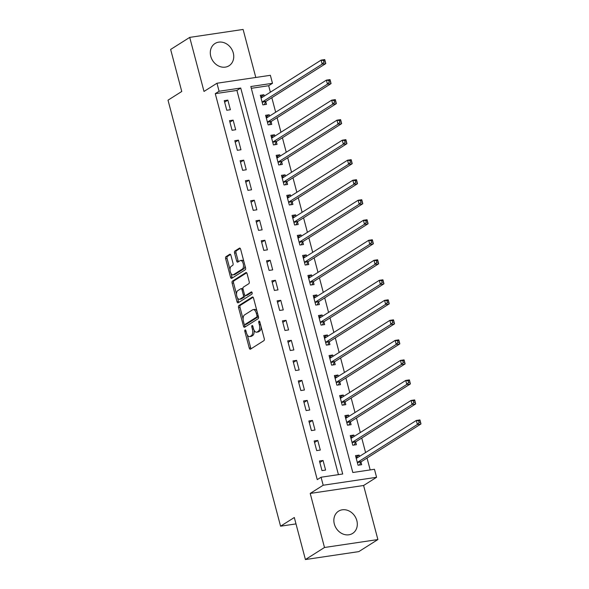<?xml version="1.0" encoding="UTF-8"?>
<svg xmlns="http://www.w3.org/2000/svg" width="589" height="589" viewBox="0 0 589 589"><rect width="100%" height="100%" fill="white"/><g stroke="black" fill="none" stroke-linecap="round" stroke-linejoin="round"><path stroke-width="0.88" d="M245.083 329.943A1.156 0.582 -98.5 0 0 244.847 331.379L249.265 348.077A1.657 0.832 -98.5 0 0 250.251 349.24A1.657 0.832 -98.5 0 0 250.428 349.181L263.909 340.656A1.657 0.832 -98.5 0 0 264.24 338.609L259.83 321.903A1.156 0.582 -98.5 0 0 259.131 321.093A1.156 0.582 -98.5 0 0 259.013 321.138A1.156 0.582 -98.5 0 0 258.777 322.566L259.351 324.73A5.294 2.658 -98.5 0 1 258.284 331.276L257.157 331.99A5.294 2.658 -98.5 0 1 256.613 332.196A5.294 2.658 -98.5 0 1 253.432 328.471L252.865 326.306A1.156 0.582 -98.5 0 0 252.166 325.496A1.156 0.582 -98.5 0 0 252.048 325.54A1.156 0.582 -98.5 0 0 251.812 326.976L252.386 329.133A5.294 2.658 -98.5 0 1 251.319 335.678L250.192 336.393A5.294 2.658 -98.5 0 1 249.648 336.599A5.294 2.658 -98.5 0 1 246.467 332.873L245.9 330.716A1.156 0.582 -98.5 0 0 245.201 329.899A1.156 0.582 -98.5 0 0 245.083 329.943M210.766 56.316A13.157 11.11 57.7 0 0 229.047 65.754A13.157 11.11 57.7 0 0 233.281 52.966A13.157 11.11 57.7 0 0 214.992 43.52A13.157 11.11 57.7 0 0 210.766 56.316M334.324 523.974A13.157 11.11 57.7 0 0 352.612 533.42A13.157 11.11 57.7 0 0 356.838 520.624A13.157 11.11 57.7 0 0 338.55 511.178A13.157 11.11 57.7 0 0 334.324 523.974M230.932 255.368A1.657 0.832 -98.5 0 0 229.938 254.205A1.657 0.832 -98.5 0 0 229.762 254.271L225.985 256.664A1.657 0.832 -98.5 0 0 225.646 258.711L230.549 277.257A1.657 0.832 -98.5 0 0 231.543 278.42A1.657 0.832 -98.5 0 0 231.713 278.354L245.193 269.836A1.657 0.832 -98.5 0 0 245.532 267.789L240.629 249.235A1.657 0.832 -98.5 0 0 239.635 248.072A1.657 0.832 -98.5 0 0 239.465 248.138L234.893 251.024A1.657 0.832 -98.5 0 0 234.562 253.071L236.66 261.015A1.657 0.832 -98.5 0 0 237.654 262.179A1.657 0.832 -98.5 0 0 237.823 262.112L240.091 260.677A4.425 2.223 -98.5 0 1 240.548 260.5A4.425 2.223 -98.5 0 1 243.316 264.086A4.425 2.223 -98.5 0 1 242.315 269.092L233.435 274.702A4.425 2.223 -98.5 0 1 232.979 274.872A4.425 2.223 -98.5 0 1 230.211 271.293A4.425 2.223 -98.5 0 1 231.212 266.287L232.692 265.352A1.657 0.832 -98.5 0 0 233.03 263.312L230.932 255.368M219.086 91.251L216.973 83.24L270.366 75.304L272.479 83.307L250.833 86.524L352.811 472.503L374.464 469.286L376.577 477.296L323.184 485.233L321.064 477.23L342.71 474.005L240.732 88.026L219.086 91.251L215.272 93.658L317.25 479.637L321.064 477.23M305.419 559.55L324.495 547.49L377.888 539.553L358.811 551.613L305.419 559.55L294.309 517.51L280.57 526.191L168.012 100.174L181.751 91.486L170.641 49.447L189.717 37.387L204 91.442L216.973 83.24M377.888 539.553L363.604 485.498L310.212 493.435L324.495 547.49M310.212 493.435L323.184 485.233M238.898 305.551A1.657 0.832 -98.5 0 0 238.567 307.598L243.471 326.151A1.657 0.832 -98.5 0 0 244.457 327.315A1.657 0.832 -98.5 0 0 244.634 327.248L258.115 318.723A1.657 0.832 -98.5 0 0 258.446 316.676L253.542 298.13A1.657 0.832 -98.5 0 0 252.556 296.966A1.657 0.832 -98.5 0 0 252.379 297.033L238.898 305.551L240.341 305.338A1.657 0.832 -98.5 0 0 240.01 307.384L243.117 319.15M237.006 301.701L232.11 283.154A1.657 0.832 -98.5 0 1 232.441 281.108L245.922 272.582A1.657 0.832 -98.5 0 1 246.092 272.516A1.657 0.832 -98.5 0 1 247.085 273.686L249.184 281.623A1.657 0.832 -98.5 0 1 248.852 283.67L243.382 287.123A1.657 0.832 -98.5 0 0 243.051 289.17L244.442 294.434A1.657 0.832 -98.5 0 0 245.436 295.597A1.657 0.832 -98.5 0 0 245.606 295.538L251.297 291.938A1.156 0.582 -98.5 0 1 251.422 291.894A1.156 0.582 -98.5 0 1 252.144 292.829A1.156 0.582 -98.5 0 1 251.878 294.139L238.177 302.805A1.657 0.832 -98.5 0 1 238 302.871A1.657 0.832 -98.5 0 1 237.006 301.701L238.449 301.487L237.5 297.887M255.795 77.468L243.11 29.45L189.717 37.387M338.432 474.646L236.918 90.441L215.272 93.658M325.599 470.074L323.059 460.465L319.452 461.003L321.992 470.611L325.599 470.074M320.306 450.055L317.773 440.447L314.165 440.984L316.698 450.592L320.306 450.055M315.019 430.036L312.479 420.428L308.872 420.966L311.412 430.574L315.019 430.036M309.733 410.018L307.193 400.41L303.585 400.947L306.118 410.555L309.733 410.018M304.439 389.999L301.899 380.391L298.292 380.921L300.832 390.536L304.439 389.999M299.153 369.98L296.613 360.365L293.005 360.902L295.545 370.51L299.153 369.98M293.859 349.954L291.319 340.346L287.712 340.884L290.252 350.492L293.859 349.954M288.573 329.936L286.033 320.328L282.425 320.865L284.966 330.473L288.573 329.936M283.28 309.917L280.747 300.309L277.139 300.846L279.672 310.455L283.28 309.917M277.993 289.898L275.453 280.29L271.846 280.828L274.386 290.436L277.993 289.898M272.707 269.88L270.167 260.272L266.559 260.809L269.099 270.417L272.707 269.88M267.413 249.861L264.873 240.253L261.266 240.783L263.806 250.399L267.413 249.861M262.127 229.843L259.587 220.227L255.979 220.765L258.519 230.373L262.127 229.843M256.833 209.817L254.293 200.208L250.686 200.746L253.226 210.354L256.833 209.817M251.547 189.798L249.007 180.19L245.399 180.727L247.94 190.335L251.547 189.798M246.254 169.779L243.721 160.171L240.113 160.709L242.646 170.317L246.254 169.779M240.967 149.761L238.427 140.153L234.82 140.69L237.36 150.298L240.967 149.761M235.681 129.742L233.141 120.134L229.533 120.671L232.073 130.279L235.681 129.742M230.387 109.723L227.847 100.115L224.24 100.645L226.78 110.261L230.387 109.723M370.179 469.926L367.035 458.051M365.585 452.551L361.749 438.032M360.299 432.532L356.463 418.013M355.005 412.514L351.169 397.987M349.719 392.495L345.883 377.969M344.425 372.469L340.589 357.95M339.139 352.45L335.303 337.931M333.853 332.432L330.009 317.913M328.559 312.413L324.723 297.894M323.273 292.394L319.437 277.875M317.979 272.376L314.143 257.849M312.693 252.357L308.857 237.831M307.399 232.331L303.563 217.812M302.113 212.312L298.277 197.794M296.827 192.294L292.983 177.775M291.533 172.275L287.697 157.756M286.247 152.256L282.411 137.738M280.953 132.238L277.117 117.719M275.667 112.219L271.831 97.693M270.373 92.193L268.665 85.722L251.304 88.306M359.481 456.409L359.135 455.106L355.528 455.636L358.068 465.251L361.675 464.714L360.983 462.107M354.195 436.39L353.849 435.08L350.241 435.617L352.782 445.232L356.389 444.695L355.697 442.089M348.902 416.371L348.555 415.061L344.948 415.598L347.488 425.206L351.096 424.676L350.411 422.07M343.615 396.353L343.269 395.042L339.662 395.58L342.202 405.188L345.809 404.65L345.117 402.051M338.322 376.334L337.976 375.024L334.368 375.561L336.908 385.169L340.516 384.632L339.831 382.025M333.035 356.316L332.689 355.005L329.082 355.542L331.622 365.151L335.229 364.613L334.537 362.007M327.742 336.29L327.403 334.986L323.795 335.524L326.328 345.132L329.936 344.594L329.251 341.988M322.455 316.271L322.109 314.968L318.502 315.498L321.042 325.113L324.649 324.576L323.957 321.969M317.169 296.252L316.823 294.942L313.215 295.479L315.756 305.095L319.363 304.557L318.671 301.951M311.875 276.234L311.529 274.923L307.922 275.461L310.462 285.069L314.07 284.539L313.385 281.932M306.589 256.215L306.243 254.904L302.636 255.442L305.176 265.05L308.783 264.513L308.091 261.914M301.296 236.196L300.95 234.886L297.342 235.423L299.882 245.031L303.49 244.494L302.805 241.888M296.009 216.178L295.663 214.867L292.056 215.405L294.596 225.013L298.203 224.475L297.511 221.869M290.716 196.152L290.377 194.849L286.769 195.386L289.302 204.994L292.91 204.457L292.225 201.85M285.429 176.133L285.083 174.83L281.476 175.36L284.016 184.975L287.623 184.438L286.931 181.832M280.143 156.114L279.797 154.811L276.189 155.341L278.73 164.957L282.337 164.419L281.645 161.813M274.849 136.096L274.503 134.785L270.896 135.323L273.436 144.931L277.044 144.401L276.359 141.794M269.563 116.077L269.217 114.767L265.61 115.304L268.15 124.912L271.757 124.375L271.065 121.776M264.27 96.059L263.924 94.748L260.316 95.285L262.856 104.894L266.464 104.356L265.779 101.75M280.57 526.191L295.995 523.901M268.665 85.722L272.479 83.307M363.604 485.498L376.577 477.296M236.918 90.441L240.732 88.026M359.135 455.106L355.925 457.138M353.849 435.08L350.632 437.112M348.555 415.061L345.345 417.093M343.269 395.042L340.052 397.074M337.976 375.024L334.766 377.056M332.689 355.005L329.479 357.037M327.403 334.986L324.186 337.018M322.109 314.968L318.899 317M316.823 294.942L313.606 296.974M311.529 274.923L308.319 276.955M306.243 254.904L303.026 256.937M300.95 234.886L297.739 236.918M295.663 214.867L292.453 216.899M290.377 194.849L287.16 196.881M285.083 174.83L281.873 176.862M279.797 154.811L276.58 156.836M274.503 134.785L271.293 136.817M269.217 114.767L266 116.799M263.924 94.748L260.713 96.78M323.059 460.465L319.849 462.498M317.773 440.447L314.555 442.479M312.479 420.428L309.269 422.46M307.193 400.41L303.976 402.442M301.899 380.391L298.689 382.416M296.613 360.365L293.396 362.397M291.319 340.346L288.109 342.378M286.033 320.328L282.823 322.36M280.747 300.309L277.529 302.341M275.453 280.29L272.243 282.322M270.167 260.272L266.95 262.304M264.873 240.253L261.663 242.278M259.587 220.227L256.37 222.259M254.293 200.208L251.083 202.241M249.007 180.19L245.797 182.222M243.721 160.171L240.503 162.203M238.427 140.153L235.217 142.185M233.141 120.134L229.924 122.166M227.847 100.115L224.637 102.14M249.648 336.599L251.091 336.385A5.294 2.658 -98.5 0 0 251.636 336.179L250.192 336.393M254.08 330.193A5.294 2.658 -98.5 0 1 252.762 335.465L251.636 336.179M256.613 332.196L258.056 331.982A5.294 2.658 -98.5 0 0 258.6 331.769L257.157 331.99M261.133 326.843A5.294 2.658 -98.5 0 1 259.727 331.062L258.6 331.769M247.284 334.905L250.708 347.863A1.657 0.832 -98.5 0 0 251.12 348.74M253.13 297.254L240.341 305.338M244.538 324.524L244.914 325.938A1.657 0.832 -98.5 0 0 245.326 326.807M244.06 323.759A1.156 0.582 -98.5 0 0 244.752 324.568A1.156 0.582 -98.5 0 0 244.877 324.524L256.708 317.044A1.156 0.582 -98.5 0 0 256.944 315.616L256.34 313.333A5.294 2.658 -98.5 0 0 253.167 309.608A5.294 2.658 -98.5 0 0 252.615 309.814L244.523 314.931A5.294 2.658 -98.5 0 0 243.456 321.476L244.06 323.759M246.069 324.348A1.156 0.582 -98.5 0 0 246.195 324.355A1.156 0.582 -98.5 0 0 246.32 324.311L244.877 324.524M258.394 316.47A1.156 0.582 -98.5 0 1 258.151 316.83L246.32 324.311M256.973 311.088A5.294 2.658 -98.5 0 0 254.61 309.394L253.167 309.608M236.535 294.228L233.553 282.941L232.11 283.154M246.666 272.81L233.885 280.894A1.657 0.832 -98.5 0 0 233.553 282.941M246.695 295.376A1.657 0.832 -98.5 0 0 246.879 295.383A1.657 0.832 -98.5 0 0 247.049 295.317L251.923 292.24M237.713 290.708A4.425 2.223 -98.5 0 0 236.712 295.715A4.425 2.223 -98.5 0 0 239.473 299.293A4.425 2.223 -98.5 0 0 239.929 299.124L243.058 297.143A1.657 0.832 -98.5 0 0 243.39 295.096L241.998 289.832A1.657 0.832 -98.5 0 0 241.011 288.669A1.657 0.832 -98.5 0 0 240.835 288.735L237.713 290.708M239.473 299.293L240.916 299.079A4.425 2.223 -98.5 0 0 241.372 298.91L239.929 299.124M244.928 295.383A1.657 0.832 -98.5 0 1 244.501 296.93L241.372 298.91M242.962 288.676A1.657 0.832 -98.5 0 0 242.454 288.455A1.657 0.832 -98.5 0 0 242.278 288.522M238.449 301.487A1.657 0.832 -98.5 0 0 238.869 302.363M232.979 274.872L234.422 274.658A4.425 2.223 -98.5 0 0 234.878 274.489L233.435 274.702M244.936 265.536A4.425 2.223 -98.5 0 1 243.758 268.871L234.878 274.489M243.89 261.568A4.425 2.223 -98.5 0 0 241.991 260.286L240.548 260.5M240.209 248.367L236.336 250.811A1.657 0.832 -98.5 0 0 236.005 252.858L238.103 260.794A1.657 0.832 -98.5 0 0 238.523 261.671M231.079 273.598L231.992 277.044A1.657 0.832 -98.5 0 0 232.412 277.92M230.513 254.5L227.428 256.451A1.657 0.832 -98.5 0 0 227.089 258.497L230.034 269.629M356.006 457.432L357.943 457.381M359.445 465.045L361.064 461.967A1.686 0.847 81.5 0 1 361.315 461.666L420.988 423.94L417.38 424.478L416.32 420.472L356.647 458.198A1.686 0.847 81.5 0 1 356.478 458.264A1.686 0.847 81.5 0 1 356.338 458.264L356.22 458.242M357.376 462.645L357.457 462.498A1.686 0.847 81.5 0 1 357.707 462.203L417.38 424.478L419.132 422.49L420.575 422.276L420.156 420.671L418.713 420.885L419.132 422.49M418.713 420.885L416.32 420.472L419.928 419.935L420.156 420.671M420.575 422.276L420.988 423.94M350.713 437.413L352.656 437.362M354.151 445.026L355.771 441.941A1.686 0.847 81.5 0 1 356.028 441.647L415.694 403.921L412.086 404.459L411.034 400.454L351.361 438.179A1.686 0.847 81.5 0 1 351.184 438.245A1.686 0.847 81.5 0 1 351.044 438.245L350.926 438.223M352.089 442.626L352.163 442.479A1.686 0.847 81.5 0 1 352.421 442.184L412.086 404.459L413.846 402.471L415.289 402.258L414.862 400.653L413.419 400.866L413.846 402.471M413.419 400.866L411.034 400.454L414.641 399.916L414.862 400.653M415.289 402.258L415.694 403.921M345.426 417.395L347.37 417.343M348.865 425.008L350.484 421.923A1.686 0.847 81.5 0 1 350.735 421.628L410.408 383.903L406.8 384.44L405.74 380.435L346.074 418.161A1.686 0.847 81.5 0 1 345.898 418.227A1.686 0.847 81.5 0 1 345.758 418.227L345.64 418.205M346.803 422.6L346.877 422.46A1.686 0.847 81.5 0 1 347.127 422.166L406.8 384.44L408.552 382.452L409.996 382.232L409.576 380.634L408.133 380.847L408.552 382.452M408.133 380.847L405.74 380.435L409.348 379.898L409.576 380.634M409.996 382.232L410.408 383.903M340.133 397.376L342.076 397.325M343.571 404.982L345.191 401.904A1.686 0.847 81.5 0 1 345.448 401.61L405.114 363.884L401.507 364.422L400.454 360.416L340.781 398.142A1.686 0.847 81.5 0 1 340.604 398.208A1.686 0.847 81.5 0 1 340.464 398.208L340.346 398.186M341.51 402.581L341.583 402.442A1.686 0.847 81.5 0 1 341.841 402.147L401.507 364.422L403.266 362.426L404.709 362.213L404.29 360.615L402.847 360.829L403.266 362.426M402.847 360.829L400.454 360.416L404.061 359.879L404.29 360.615M404.709 362.213L405.114 363.884M334.846 377.358L336.79 377.306M338.285 384.963L339.905 381.886A1.686 0.847 81.5 0 1 340.155 381.591L399.828 343.866L396.22 344.396L395.16 340.398L335.494 378.123A1.686 0.847 81.5 0 1 335.318 378.19A1.686 0.847 81.5 0 1 335.178 378.19L335.06 378.167M336.223 382.563L336.297 382.423A1.686 0.847 81.5 0 1 336.547 382.128L396.22 344.396L397.98 342.408L399.423 342.194L398.996 340.597L397.553 340.81L397.98 342.408M397.553 340.81L395.16 340.398L398.768 339.86L398.996 340.597M399.423 342.194L399.828 343.866M329.553 357.339L331.497 357.28M332.991 364.944L334.618 361.867A1.686 0.847 81.5 0 1 334.869 361.572L394.542 323.84L390.934 324.377L389.874 320.372L330.201 358.105A1.686 0.847 81.5 0 1 330.031 358.171A1.686 0.847 81.5 0 1 329.892 358.164L329.766 358.149M330.93 362.544L331.011 362.404A1.686 0.847 81.5 0 1 331.261 362.102L390.934 324.377L392.686 322.389L394.129 322.176L393.71 320.571L392.267 320.791L392.686 322.389M392.267 320.791L389.874 320.372L393.481 319.842L393.71 320.571M394.129 322.176L394.542 323.84M324.267 337.313L326.21 337.261M327.705 344.926L329.325 341.848A1.686 0.847 81.5 0 1 329.582 341.554L389.248 303.821L385.64 304.358L384.58 300.353L324.914 338.086A1.686 0.847 81.5 0 1 324.738 338.152A1.686 0.847 81.5 0 1 324.598 338.145L324.48 338.123M325.643 342.526L325.717 342.386A1.686 0.847 81.5 0 1 325.975 342.084L385.64 304.358L387.4 302.371L388.843 302.157L388.416 300.552L386.973 300.765L387.4 302.371M386.973 300.765L384.58 300.353L388.188 299.816L388.416 300.552M388.843 302.157L389.248 303.821M318.98 317.294L320.917 317.243M322.419 324.907L324.038 321.83A1.686 0.847 81.5 0 1 324.289 321.528L383.962 283.802L380.354 284.34L379.294 280.335L319.628 318.06A1.686 0.847 81.5 0 1 319.452 318.126A1.686 0.847 81.5 0 1 319.312 318.126L319.194 318.104M320.35 322.507L320.431 322.36A1.686 0.847 81.5 0 1 320.681 322.065L380.354 284.34L382.106 282.352L383.549 282.138L383.13 280.533L381.687 280.747L382.106 282.352M381.687 280.747L379.294 280.335L382.902 279.797L383.13 280.533M383.549 282.138L383.962 283.802M313.687 297.276L315.63 297.224M317.125 304.888L318.745 301.804A1.686 0.847 81.5 0 1 319.002 301.509L378.668 263.784L375.06 264.321L374.008 260.316L314.335 298.041A1.686 0.847 81.5 0 1 314.158 298.108A1.686 0.847 81.5 0 1 314.018 298.108L313.9 298.086M315.063 302.488L315.137 302.341A1.686 0.847 81.5 0 1 315.395 302.047L375.06 264.321L376.82 262.333L378.263 262.12L377.836 260.515L376.393 260.728L376.82 262.333M376.393 260.728L374.008 260.316L377.615 259.778L377.836 260.515M378.263 262.12L378.668 263.784M308.4 277.257L310.344 277.205M311.839 284.87L313.458 281.785A1.686 0.847 81.5 0 1 313.709 281.49L373.382 243.765L369.774 244.302L368.714 240.297L309.048 278.023A1.686 0.847 81.5 0 1 308.872 278.089A1.686 0.847 81.5 0 1 308.732 278.089L308.614 278.067M309.777 282.47L309.851 282.322A1.686 0.847 81.5 0 1 310.101 282.028L369.774 244.302L371.526 242.315L372.97 242.094L372.55 240.496L371.107 240.71L371.526 242.315M371.107 240.71L368.714 240.297L372.322 239.76L372.55 240.496M372.97 242.094L373.382 243.765M303.107 257.238L305.05 257.187M306.545 264.844L308.165 261.766A1.686 0.847 81.5 0 1 308.422 261.472L368.088 223.746L364.481 224.284L363.428 220.279L303.755 258.004A1.686 0.847 81.5 0 1 303.578 258.07A1.686 0.847 81.5 0 1 303.438 258.07L303.32 258.048M304.484 262.444L304.557 262.304A1.686 0.847 81.5 0 1 304.815 262.009L364.481 224.284L366.24 222.289L367.683 222.075L367.264 220.477L365.821 220.691L366.24 222.289M365.821 220.691L363.428 220.279L367.035 219.741L367.264 220.477M367.683 222.075L368.088 223.746M297.82 237.22L299.764 237.168M301.259 244.825L302.879 241.748A1.686 0.847 81.5 0 1 303.129 241.453L362.802 203.728L359.194 204.258L358.134 200.26L298.468 237.985A1.686 0.847 81.5 0 1 298.292 238.052A1.686 0.847 81.5 0 1 298.152 238.052L298.034 238.03M299.197 242.425L299.271 242.285A1.686 0.847 81.5 0 1 299.521 241.991L359.194 204.258L360.954 202.27L362.397 202.056L361.97 200.459L360.527 200.672L360.954 202.27M360.527 200.672L358.134 200.26L361.742 199.723L361.97 200.459M362.397 202.056L362.802 203.728M292.527 217.201L294.471 217.142M295.965 224.807L297.592 221.729A1.686 0.847 81.5 0 1 297.843 221.435L357.516 183.702L353.908 184.239L352.848 180.234L293.175 217.967A1.686 0.847 81.5 0 1 293.005 218.033A1.686 0.847 81.5 0 1 292.866 218.026L292.74 218.011M293.904 222.406L293.985 222.267A1.686 0.847 81.5 0 1 294.235 221.972L353.908 184.239L355.66 182.251L357.103 182.038L356.684 180.433L355.241 180.654L355.66 182.251M355.241 180.654L352.848 180.234L356.455 179.704L356.684 180.433M357.103 182.038L357.516 183.702M287.241 197.175L289.184 197.124M290.679 204.788L292.299 201.71A1.686 0.847 81.5 0 1 292.556 201.416L352.222 163.683L348.614 164.221L347.554 160.215L287.888 197.948A1.686 0.847 81.5 0 1 287.712 198.014A1.686 0.847 81.5 0 1 287.572 198.007L287.454 197.985M288.617 202.388L288.691 202.248A1.686 0.847 81.5 0 1 288.949 201.946L348.614 164.221L350.374 162.233L351.817 162.019L351.39 160.414L349.947 160.628L350.374 162.233M349.947 160.628L347.554 160.215L351.162 159.685L351.39 160.414M351.817 162.019L352.222 163.683M281.954 177.156L283.891 177.105M285.393 184.769L287.012 181.692A1.686 0.847 81.5 0 1 287.263 181.39L346.936 143.664L343.328 144.202L342.268 140.197L282.602 177.922A1.686 0.847 81.5 0 1 282.425 177.988A1.686 0.847 81.5 0 1 282.286 177.988L282.168 177.966M283.324 182.369L283.405 182.222A1.686 0.847 81.5 0 1 283.655 181.927L343.328 144.202L345.08 142.214L346.523 142.001L346.104 140.396L344.661 140.609L345.08 142.214M344.661 140.609L342.268 140.197L345.876 139.659L346.104 140.396M346.523 142.001L346.936 143.664M276.661 157.138L278.604 157.086M280.099 164.751L281.719 161.666A1.686 0.847 81.5 0 1 281.976 161.371L341.642 123.646L338.034 124.183L336.982 120.178L277.309 157.904A1.686 0.847 81.5 0 1 277.132 157.97A1.686 0.847 81.5 0 1 276.992 157.97L276.874 157.948M278.037 162.35L278.111 162.203A1.686 0.847 81.5 0 1 278.369 161.909L338.034 124.183L339.794 122.195L341.237 121.982L340.81 120.377L339.367 120.59L339.794 122.195M339.367 120.59L336.982 120.178L340.589 119.641L340.81 120.377M341.237 121.982L341.642 123.646M271.374 137.119L273.318 137.068M274.813 144.732L276.432 141.647A1.686 0.847 81.5 0 1 276.683 141.353L336.356 103.627L332.748 104.165L331.688 100.159L272.022 137.885A1.686 0.847 81.5 0 1 271.846 137.951A1.686 0.847 81.5 0 1 271.706 137.951L271.588 137.929M272.751 142.332L272.825 142.185A1.686 0.847 81.5 0 1 273.075 141.89L332.748 104.165L334.5 102.177L335.944 101.956L335.524 100.358L334.081 100.572L334.5 102.177M334.081 100.572L331.688 100.159L335.296 99.622L335.524 100.358M335.944 101.956L336.356 103.627M266.081 117.101L268.024 117.049M269.519 124.713L271.139 121.628A1.686 0.847 81.5 0 1 271.396 121.334L331.062 83.609L327.455 84.146L326.402 80.141L266.729 117.866A1.686 0.847 81.5 0 1 266.552 117.933A1.686 0.847 81.5 0 1 266.412 117.933L266.294 117.91M267.458 122.306L267.531 122.166A1.686 0.847 81.5 0 1 267.789 121.871L327.455 84.146L329.214 82.151L330.657 81.937L330.238 80.34L328.795 80.553L329.214 82.151M328.795 80.553L326.402 80.141L330.009 79.603L330.238 80.34M330.657 81.937L331.062 83.609M260.794 97.082L262.738 97.03M264.233 104.687L265.853 101.61A1.686 0.847 81.5 0 1 266.103 101.315L325.776 63.59L322.168 64.12L321.108 60.122L261.442 97.848A1.686 0.847 81.5 0 1 261.266 97.914A1.686 0.847 81.5 0 1 261.126 97.914L261.008 97.892M262.171 102.287L262.245 102.147A1.686 0.847 81.5 0 1 262.495 101.853L322.168 64.12L323.928 62.132L325.371 61.919L324.944 60.321L323.501 60.534L323.928 62.132M323.501 60.534L321.108 60.122L324.716 59.585L324.944 60.321M325.371 61.919L325.776 63.59M246.025 331.202L244.847 331.379M259.955 322.397L258.777 322.566M252.99 326.799L251.812 326.976M252.762 335.465L251.319 335.678M253.579 328.957L252.386 329.133M259.727 331.062L258.284 331.276M260.529 324.554L259.351 324.73M250.708 347.863L249.265 348.077M244.914 325.938L243.471 326.151M240.01 307.384L238.567 307.598M258.151 316.83L256.708 317.044M258.122 315.439L256.944 315.616M257.518 313.157L256.34 313.333M233.885 280.894L232.441 281.108M247.049 295.317L245.606 295.538M244.501 296.93L243.058 297.143M244.612 294.92L243.39 295.096M243.176 289.655L241.998 289.832M243.758 268.871L242.315 269.092M238.103 260.794L236.66 261.015M236.005 252.858L234.562 253.071M236.336 250.811L234.893 251.024M231.992 277.044L230.549 277.257M227.089 258.497L225.646 258.711M227.428 256.451L225.985 256.664M361.064 461.967L357.457 462.498M361.315 461.666L357.707 462.203M355.771 441.941L352.163 442.479M356.028 441.647L352.421 442.184M350.484 421.923L346.877 422.46M350.735 421.628L347.127 422.166M345.191 401.904L341.583 402.442M345.448 401.61L341.841 402.147M339.905 381.886L336.297 382.423M340.155 381.591L336.547 382.128M334.618 361.867L331.011 362.404M334.869 361.572L331.261 362.102M329.325 341.848L325.717 342.386M329.582 341.554L325.975 342.084M324.038 321.83L320.431 322.36M324.289 321.528L320.681 322.065M318.745 301.804L315.137 302.341M319.002 301.509L315.395 302.047M313.458 281.785L309.851 282.322M313.709 281.49L310.101 282.028M308.165 261.766L304.557 262.304M308.422 261.472L304.815 262.009M302.879 241.748L299.271 242.285M303.129 241.453L299.521 241.991M297.592 221.729L293.985 222.267M297.843 221.435L294.235 221.972M292.299 201.71L288.691 202.248M292.556 201.416L288.949 201.946M287.012 181.692L283.405 182.222M287.263 181.39L283.655 181.927M281.719 161.666L278.111 162.203M281.976 161.371L278.369 161.909M276.432 141.647L272.825 142.185M276.683 141.353L273.075 141.89M271.139 121.628L267.531 122.166M271.396 121.334L267.789 121.871M265.853 101.61L262.245 102.147M266.103 101.315L262.495 101.853M246.195 324.355L244.752 324.568M246.879 295.383L245.436 295.597M242.454 288.455L241.011 288.669"/></g></svg>
